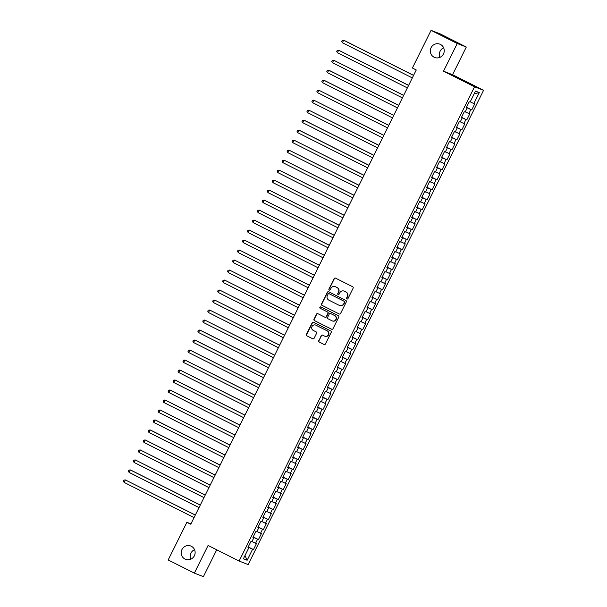 <?xml version="1.0" encoding="UTF-8"?>
<svg xmlns="http://www.w3.org/2000/svg" width="607" height="607" viewBox="0 0 607 607"><rect width="100%" height="100%" fill="white"/><g stroke="black" fill="none" stroke-linecap="round" stroke-linejoin="round"><path stroke-width="0.91" d="M346.946 298.978A0.766 0.744 -68.8 0 0 347.955 298.621L353.13 288.204A1.093 1.062 -68.8 0 0 352.659 286.747L335.542 278.135A1.093 1.062 -68.8 0 0 334.1 278.636L328.926 289.053A0.766 0.744 -68.8 0 0 329.313 290.108A0.766 0.744 -68.8 0 0 330.261 289.729L330.929 288.378A3.505 3.407 -68.8 0 1 335.527 286.77L336.961 287.49A3.505 3.407 -68.8 0 1 338.44 292.157L337.773 293.507A0.766 0.744 -68.8 0 0 338.16 294.554A0.766 0.744 -68.8 0 0 339.108 294.175L339.776 292.824A3.505 3.407 -68.8 0 1 344.381 291.216L345.808 291.937A3.505 3.407 -68.8 0 1 347.287 296.603L346.62 297.954A0.766 0.744 -68.8 0 0 346.946 298.978M191.334 546.262A7.14 6.943 -68.8 0 0 181.819 549.843A7.14 6.943 -68.8 0 0 185.567 559.32A7.14 6.943 -68.8 0 0 194.506 555.481A7.14 6.943 -68.8 0 0 191.334 546.262M194.536 549.661A7.14 6.943 -68.8 0 0 190.833 559.176M440.447 44.425A7.14 6.943 -68.8 0 0 430.932 47.999A7.14 6.943 -68.8 0 0 434.688 57.475A7.14 6.943 -68.8 0 0 443.618 53.644A7.14 6.943 -68.8 0 0 440.447 44.425M443.649 47.824A7.14 6.943 -68.8 0 0 439.946 57.339M318.736 340.595A1.093 1.062 -68.8 0 0 319.206 342.052L324.009 344.465A1.093 1.062 -68.8 0 0 325.443 343.964L331.194 332.393A1.093 1.062 -68.8 0 0 330.724 330.929L313.607 322.317A1.093 1.062 -68.8 0 0 312.165 322.825L306.421 334.396A1.093 1.062 -68.8 0 0 306.884 335.853L312.688 338.774A1.093 1.062 -68.8 0 0 314.123 338.274L316.581 333.319A1.093 1.062 -68.8 0 0 316.118 331.862L313.242 330.413A2.929 2.845 -68.8 0 1 311.945 326.634A2.929 2.845 -68.8 0 1 315.845 325.162L327.12 330.83A2.929 2.845 -68.8 0 1 328.417 334.616A2.929 2.845 -68.8 0 1 324.517 336.081L322.636 335.14A1.093 1.062 -68.8 0 0 321.202 335.641L318.986 340.686A1.093 1.062 -68.8 0 0 319.449 342.143L324.221 344.548M190.757 524.251L416.265 69.972L412.388 68.022L431.084 30.35L457.253 43.514L443.512 71.194L474.53 86.793L239.105 561.05L208.087 545.45L194.346 573.129L168.177 559.973L186.88 522.301L190.757 524.251M339.154 313.963A1.093 1.062 -68.8 0 0 340.588 313.462L346.331 301.884A1.093 1.062 -68.8 0 0 345.869 300.427L328.744 291.815A1.093 1.062 -68.8 0 0 327.31 292.316L321.566 303.895A1.093 1.062 -68.8 0 0 322.029 305.351L339.336 314.031L322.029 305.351M338.767 317.142L333.015 328.713A1.093 1.062 -68.8 0 1 331.581 329.214L314.456 320.602A1.093 1.062 -68.8 0 1 313.994 319.145L316.452 314.191A1.093 1.062 -68.8 0 1 317.886 313.69L324.836 317.18A1.093 1.062 -68.8 0 0 326.27 316.679L327.901 313.394A1.093 1.062 -68.8 0 0 327.439 311.93L320.208 308.295A0.766 0.744 -68.8 0 1 319.866 307.309A0.766 0.744 -68.8 0 1 320.891 306.922L338.296 315.678A1.093 1.062 -68.8 0 1 338.767 317.142M474.53 86.793L483.574 90.306L248.149 564.571L239.105 561.05M466.479 107.264L471.738 109.905L474.712 103.911L473.839 103.569L479.295 92.575L475.531 91.111L470.076 102.105L469.211 101.771L466.229 107.765L467.102 108.099L465.114 112.098L464.249 111.764L461.274 117.758L462.139 118.092L460.152 122.09L459.287 121.757L456.312 127.751L457.177 128.085L455.197 132.083L454.324 131.749L451.35 137.743L452.215 138.077L450.235 142.076L449.362 141.742L446.388 147.736L447.26 148.07L445.272 152.069L444.407 151.735L441.426 157.729L442.298 158.063L440.31 162.061L439.445 161.728L436.471 167.722L437.336 168.056L435.356 172.054L434.483 171.72L431.509 177.714L432.374 178.056L430.393 182.047L429.521 181.713L426.546 187.707L427.419 188.049L425.431 192.04L424.566 191.706L421.584 197.7L422.457 198.041L420.469 202.032L419.604 201.699L416.63 207.693L417.495 208.034L415.514 212.025L414.642 211.691L411.667 217.685L412.532 218.027L410.552 222.018L409.679 221.684L406.705 227.678L407.57 228.02L405.59 232.011L404.725 231.677L401.743 237.671L402.616 238.012L400.628 242.003L399.763 241.669L396.788 247.664L397.653 248.005L395.665 251.996L394.8 251.662L391.826 257.656L392.691 257.998L390.711 261.989L389.838 261.655L386.864 267.649L387.729 267.99L385.748 271.982L384.876 271.648L381.902 277.642L382.774 277.983L380.786 281.974L379.921 281.64L376.939 287.635L377.812 287.976L375.824 291.967L374.959 291.633L371.985 297.627L372.85 297.969L370.869 301.96L369.997 301.626L367.023 307.62L367.888 307.961L365.907 311.952L365.035 311.619L362.06 317.613L362.933 317.954L360.945 321.945L360.08 321.611L357.098 327.605L357.971 327.947L355.983 331.946L355.118 331.604L352.143 337.598L353.008 337.94L351.021 341.938L350.156 341.597L347.181 347.591L348.046 347.932L346.066 351.931L345.193 351.59L342.219 357.584L343.084 357.925L341.104 361.924L340.239 361.582L337.257 367.576L338.129 367.918L336.141 371.916L335.276 371.575L332.295 377.569L333.167 377.911L331.179 381.909L330.314 381.568L327.34 387.562L328.205 387.903L326.225 391.902L325.352 391.561L322.378 397.555L323.243 397.896L321.262 401.895L320.39 401.553L317.415 407.547L318.288 407.889L316.3 411.887L315.435 411.546L312.453 417.54L313.326 417.882L311.338 421.88L310.473 421.539L307.499 427.533L308.364 427.874L306.383 431.873L305.511 431.531L302.536 437.526L303.401 437.867L301.421 441.866L300.548 441.524L297.574 447.518L298.447 447.86L296.459 451.858L295.594 451.517L292.612 457.511L293.485 457.853L291.497 461.851L290.632 461.51L287.657 467.504L288.522 467.845L286.534 471.844L285.669 471.502L282.695 477.497L283.56 477.838L281.58 481.837L280.707 481.495L277.733 487.489L278.598 487.831L276.617 491.829L275.745 491.488L272.771 497.482L273.643 497.823L271.655 501.822L270.79 501.481L267.808 507.475L268.681 507.816L266.693 511.815L265.828 511.473L262.854 517.467L263.719 517.809L261.738 521.808L260.866 521.466L257.892 527.46L258.757 527.802L256.776 531.8L255.904 531.459L252.929 537.453L253.802 537.794L251.814 541.793L250.949 541.452L247.967 547.453L248.84 547.787L248.02 547.347M471.738 109.905L470.865 109.564L468.885 113.562L465.25 111.825M461.517 117.257L466.775 119.898L469.75 113.904L468.885 113.562M466.775 119.898L465.903 119.556L463.923 123.555L460.296 121.817M456.563 127.25L461.813 129.89L464.787 123.896L463.923 123.555M461.813 129.89L460.948 129.549L458.96 133.548L455.333 131.81M451.6 137.243L456.851 139.883L459.825 133.889L458.96 133.548M456.851 139.883L455.986 139.542L453.998 143.54L450.371 141.803M446.638 147.235L451.889 149.876L454.871 143.882L453.998 143.54M451.889 149.876L451.024 149.534L449.036 153.533L445.409 151.796M441.676 157.228L446.934 159.869L449.908 153.875L449.036 153.533M446.934 159.869L446.062 159.527L444.081 163.526L440.447 161.788M436.721 167.221L441.972 169.861L444.946 163.867L444.081 163.526M441.972 169.861L441.099 169.528L439.119 173.519L435.492 171.781M431.759 177.214L437.01 179.854L439.984 173.86L439.119 173.519M437.01 179.854L436.145 179.52L434.157 183.511L430.53 181.774M426.797 187.206L432.047 189.847L435.029 183.853L434.157 183.511M432.047 189.847L431.182 189.513L429.195 193.504L425.568 191.766M421.835 197.199L427.093 199.84L430.067 193.845L429.195 193.504M427.093 199.84L426.22 199.506L424.24 203.497L420.605 201.759M416.872 207.192L422.131 209.832L425.105 203.838L424.24 203.497M422.131 209.832L421.258 209.498L419.278 213.489L415.651 211.752M411.918 217.185L417.168 219.825L420.143 213.831L419.278 213.489M417.168 219.825L416.303 219.491L414.315 223.482L410.689 221.745M406.956 227.177L412.206 229.818L415.188 223.824L414.315 223.482M412.206 229.818L411.341 229.484L409.353 233.475L405.726 231.737M401.993 237.17L407.244 239.811L410.226 233.816L409.353 233.475M407.244 239.811L406.379 239.477L404.399 243.468L400.764 241.73M397.031 247.163L402.289 249.803L405.264 243.809L404.399 243.468M402.289 249.803L401.417 249.469L399.436 253.46L395.81 251.723M392.076 257.156L397.327 259.796L400.301 253.802L399.436 253.46M397.327 259.796L396.462 259.462L394.474 263.453L390.847 261.716M387.114 267.148L392.365 269.789L395.339 263.795L394.474 263.453M392.365 269.789L391.5 269.455L389.512 273.446L385.885 271.708M382.152 277.141L387.403 279.781L390.384 273.787L389.512 273.446M387.403 279.781L386.538 279.448L384.55 283.439L380.923 281.701M377.19 287.134L382.448 289.774L385.422 283.78L384.55 283.439M382.448 289.774L381.575 289.44L379.595 293.431L375.961 291.694M372.235 297.127L377.486 299.767L380.46 293.773L379.595 293.431M377.486 299.767L376.613 299.433L374.633 303.424L371.006 301.687M367.273 307.119L372.523 309.76L375.498 303.766L374.633 303.424M372.523 309.76L371.659 309.426L369.671 313.417L366.044 311.679M362.311 317.112L367.561 319.752L370.543 313.758L369.671 313.417M367.561 319.752L366.696 319.419L364.708 323.417L361.082 321.672M357.348 327.105L362.607 329.745L365.581 323.751L364.708 323.417M362.607 329.745L361.734 329.411L359.754 333.41L356.119 331.665M352.386 337.097L357.644 339.738L360.619 333.744L359.754 333.41M357.644 339.738L356.772 339.404L354.792 343.403L351.165 341.658M347.432 347.09L352.682 349.731L355.656 343.737L354.792 343.403M352.682 349.731L351.817 349.397L349.829 353.395L346.202 351.65M342.469 357.083L347.72 359.723L350.694 353.729L349.829 353.395M347.72 359.723L346.855 359.39L344.867 363.388L341.24 361.643M337.507 367.076L342.758 369.716L345.74 363.722L344.867 363.388M342.758 369.716L341.893 369.382L339.912 373.381L336.278 371.636M332.545 377.068L337.803 379.709L340.777 373.715L339.912 373.381M337.803 379.709L336.931 379.375L334.95 383.374L331.323 381.628M327.59 387.061L332.841 389.702L335.815 383.707L334.95 383.374M332.841 389.702L331.968 389.368L329.988 393.366L326.361 391.621M322.628 397.054L327.879 399.694L330.853 393.7L329.988 393.366M327.879 399.694L327.014 399.36L325.026 403.359L321.399 401.614M317.666 407.047L322.916 409.687L325.898 403.693L325.026 403.359M322.916 409.687L322.051 409.353L320.064 413.352L316.437 411.607M312.704 417.039L317.962 419.68L320.936 413.686L320.064 413.352M317.962 419.68L317.089 419.346L315.109 423.345L311.474 421.599M307.741 427.032L313 429.673L315.974 423.678L315.109 423.345M313 429.673L312.127 429.339L310.147 433.337L306.52 431.592M302.787 437.025L308.037 439.665L311.012 433.671L310.147 433.337M308.037 439.665L307.172 439.331L305.184 443.33L301.558 441.585M297.825 447.018L303.075 449.658L306.057 443.664L305.184 443.33M303.075 449.658L302.21 449.324L300.222 453.323L296.595 451.578M292.862 457.01L298.12 459.651L301.095 453.657L300.222 453.323M298.12 459.651L297.248 459.317L295.268 463.316L291.633 461.57M287.9 467.003L293.158 469.643L296.133 463.649L295.268 463.316M293.158 469.643L292.286 469.31L290.305 473.308L286.679 471.563M282.945 476.996L288.196 479.636L291.17 473.642L290.305 473.308M288.196 479.636L287.331 479.302L285.343 483.301L281.716 481.556M277.983 486.989L283.234 489.629L286.208 483.635L285.343 483.301M283.234 489.629L282.369 489.295L280.381 493.294L276.754 491.549M273.021 496.981L278.272 499.622L281.253 493.628L280.381 493.294M278.272 499.622L277.407 499.288L275.426 503.286L271.792 501.541M268.059 506.974L273.317 509.614L276.291 503.62L275.426 503.286M273.317 509.614L272.444 509.281L270.464 513.279L266.837 511.534M263.104 516.967L268.355 519.607L271.329 513.613L270.464 513.279M268.355 519.607L267.482 519.273L265.502 523.272L261.875 521.527M258.142 526.959L263.392 529.6L266.367 523.606L265.502 523.272M263.392 529.6L262.528 529.266L260.54 533.265L256.913 531.52M253.18 536.952L258.43 539.593L261.412 533.599L260.54 533.265M258.43 539.593L257.565 539.259L255.577 543.257L251.951 541.512M248.217 546.945L253.476 549.585L256.45 543.591L255.577 543.257M253.476 549.585L252.603 549.252L247.148 560.246L243.384 558.781L248.84 547.787M253.802 537.794L252.982 537.354M252.603 549.252L248.142 547.112M247.148 560.246L245 555.511M258.757 527.802L257.945 527.362M257.565 539.259L253.096 537.119M263.719 517.809L262.907 517.369M262.528 529.266L258.058 527.126M268.681 507.816L267.862 507.376M267.482 519.273L263.021 517.134M273.643 497.823L272.824 497.383M272.444 509.281L267.983 507.141M278.598 487.831L277.786 487.391M277.407 499.288L272.945 497.141M283.56 477.838L282.748 477.398M282.369 489.295L277.9 487.148M288.522 467.845L287.703 467.405M287.331 479.302L282.862 477.155M293.485 457.853L292.665 457.412M292.286 469.31L287.824 467.162M298.447 447.86L297.627 447.42M297.248 459.317L292.786 457.17M303.401 437.867L302.59 437.427M302.21 449.324L297.741 447.177M308.364 427.874L307.544 427.434M307.172 439.331L302.703 437.184M313.326 417.882L312.506 417.441M312.127 429.339L307.666 427.191M318.288 407.889L317.469 407.449M317.089 419.346L312.628 417.199M323.243 397.896L322.431 397.456M322.051 409.353L317.582 407.206M328.205 387.903L327.393 387.463M327.014 399.36L322.545 397.213M333.167 377.911L332.348 377.471M331.968 389.368L327.507 387.22M338.129 367.918L337.31 367.478M336.931 379.375L332.469 377.228M343.084 357.925L342.272 357.477M341.893 369.382L337.431 367.235M348.046 347.932L347.234 347.485M346.855 359.39L342.386 357.242M353.008 337.94L352.189 337.492M351.817 349.397L347.348 347.25M357.971 327.947L357.151 327.499M356.772 339.404L352.31 337.257M362.933 317.954L362.113 317.507M361.734 329.411L357.273 327.264M367.888 307.961L367.076 307.514M366.696 319.419L362.227 317.271M372.85 297.969L372.03 297.521M371.659 309.426L367.189 307.279M377.812 287.976L376.993 287.528M376.613 299.433L372.152 297.286M382.774 277.983L381.955 277.536M381.575 289.44L377.114 287.293M387.729 267.99L386.917 267.543M386.538 279.448L382.076 277.3M392.691 257.998L391.879 257.55M391.5 269.455L387.031 267.308M397.653 248.005L396.834 247.557M396.462 259.462L391.993 257.315M402.616 238.012L401.796 237.565M401.417 249.469L396.955 247.322M407.57 228.02L406.758 227.572M406.379 239.477L401.917 237.329M412.532 218.027L411.721 217.579M411.341 229.484L406.872 227.337M417.495 208.034L416.675 207.586M416.303 219.491L411.834 217.344M422.457 198.041L421.637 197.594M421.258 209.498L416.797 207.351M427.419 188.049L426.6 187.601M426.22 199.506L421.759 197.358M432.374 178.056L431.562 177.608M431.182 189.513L426.713 187.366M437.336 168.056L436.524 167.615M436.145 179.52L431.676 177.373M442.298 158.063L441.479 157.623M441.099 169.528L436.638 167.38M447.26 148.07L446.441 147.63M446.062 159.527L441.6 157.388M452.215 138.077L451.403 137.637M451.024 149.534L446.562 147.395M457.177 128.085L456.365 127.645M455.986 139.542L451.517 137.402M462.139 118.092L461.32 117.652M460.948 129.549L456.479 127.409M467.102 108.099L466.282 107.659M465.903 119.556L461.441 117.417M470.865 109.564L466.404 107.424M190.939 523.879L186.88 522.301M194.346 573.129L203.398 576.65L216.729 549.798M443.512 71.194L452.564 74.707L466.305 47.027L457.253 43.514M466.305 47.027L440.136 33.871L431.084 30.35M452.564 74.707L483.574 90.306M479.295 92.575L474.188 93.827M473.839 103.569L470.213 101.832M347.136 299.039A0.766 0.744 -68.8 0 1 346.863 298.052L347.538 296.702A3.505 3.407 -68.8 0 0 346.051 292.035L345.808 291.937M344.215 291.14A3.505 3.407 -68.8 0 1 344.624 291.314L346.051 292.035M335.368 286.694A3.505 3.407 -68.8 0 1 335.777 286.861L337.204 287.581A3.505 3.407 -68.8 0 1 338.691 292.255L338.016 293.598A0.766 0.744 -68.8 0 0 338.289 294.592M335.572 278.15A1.093 1.062 -68.8 0 0 334.343 278.727L329.169 289.152A0.766 0.744 -68.8 0 0 329.442 290.138M328.774 291.83A1.093 1.062 -68.8 0 0 327.552 292.415L321.809 303.986A1.093 1.062 -68.8 0 0 322.271 305.442M344.465 302.294A0.766 0.744 -68.8 0 0 344.139 301.277L329.108 293.712A0.766 0.744 -68.8 0 0 328.106 294.069L327.401 295.488A3.505 3.407 -68.8 0 0 328.888 300.162L339.161 305.329A3.505 3.407 -68.8 0 0 343.759 303.72L344.715 302.392A0.766 0.744 -68.8 0 0 344.389 301.368L344.139 301.277M329.229 293.758A0.766 0.744 -68.8 0 1 329.358 293.811L344.389 301.368M339.571 305.496A3.505 3.407 -68.8 0 0 344.002 303.811L343.759 303.72M344.715 302.392L344.002 303.811M331.794 329.298L314.456 320.602M317.916 313.705A1.093 1.062 -68.8 0 0 316.695 314.282L314.236 319.236A1.093 1.062 -68.8 0 0 314.699 320.701M325.079 317.279A1.093 1.062 -68.8 0 0 326.513 316.771L328.144 313.485A1.093 1.062 -68.8 0 0 327.681 312.028L320.208 308.295M320.951 306.96A0.766 0.744 -68.8 0 0 320.45 308.394M332.037 320.807A2.929 2.845 -68.8 0 0 335.944 319.335A2.929 2.845 -68.8 0 0 334.647 315.557L330.671 313.561A1.093 1.062 -68.8 0 0 329.237 314.062L327.605 317.347A1.093 1.062 -68.8 0 0 328.068 318.804L332.037 320.807M332.401 320.959A2.929 2.845 -68.8 0 0 336.187 319.434A2.929 2.845 -68.8 0 0 334.889 315.655L334.647 315.557M330.732 313.584A1.093 1.062 -68.8 0 1 330.914 313.652L334.889 315.655M322.666 335.155A1.093 1.062 -68.8 0 0 321.444 335.732L318.986 340.686M324.882 336.232A2.929 2.845 -68.8 0 0 328.668 334.707A2.929 2.845 -68.8 0 0 327.363 330.929L327.12 330.83M315.731 325.109A2.929 2.845 -68.8 0 1 316.095 325.261L327.363 330.929M313.637 322.332A1.093 1.062 -68.8 0 0 312.408 322.916L306.664 334.487A1.093 1.062 -68.8 0 0 307.127 335.952L312.901 338.85M413.587 75.351L344.237 40.472L343.63 40.237L342.386 42.733L412.32 77.908M413.564 75.412L343.63 40.237L342.181 40.426L341.688 41.42L342.386 42.733M408.632 85.344L338.668 50.229L337.431 52.726L407.365 87.901M408.602 85.405L338.668 50.229L337.219 50.419L336.726 51.42L337.431 52.726M403.67 95.337L333.706 60.222L332.469 62.718L402.403 97.894M403.64 95.398L333.706 60.222L332.257 60.412L331.763 61.413L332.469 62.718M398.708 105.33L329.358 70.458L328.751 70.215L327.507 72.711L397.441 107.887M398.678 105.39L328.751 70.215L327.302 70.404L326.801 71.406L327.507 72.711M393.746 115.322L324.396 80.45L323.789 80.207L322.545 82.704L392.479 117.879M393.723 115.383L323.789 80.207L322.34 80.397L321.847 81.399L322.545 82.704M388.791 125.315L318.827 90.2L317.59 92.696L387.516 127.872M388.761 125.376L318.827 90.2L317.378 90.39L316.884 91.391L317.59 92.696M383.829 135.308L313.865 100.193L312.628 102.689L382.562 137.865M383.799 135.369L313.865 100.193L312.415 100.383L311.922 101.384L312.628 102.689M378.867 145.301L308.902 110.186L307.666 112.682L377.6 147.858M378.836 145.361L308.902 110.186L307.461 110.375L306.96 111.377L307.666 112.682M373.904 155.293L304.555 120.421L303.948 120.178L302.703 122.675L372.637 157.85M373.882 155.354L303.948 120.178L302.498 120.368L301.998 121.37L302.703 122.675M368.942 165.286L299.6 130.414L298.985 130.171L297.741 132.675L367.675 167.843M368.919 165.347L298.985 130.171L297.536 130.361L297.043 131.362L297.741 132.675M363.988 175.279L294.023 140.164L292.786 142.668L362.72 177.836M363.957 175.34L294.023 140.164L292.574 140.354L292.081 141.355L292.786 142.668M359.025 185.272L289.061 150.157L287.824 152.66L357.758 187.829M358.995 185.332L289.061 150.157L287.612 150.346L287.119 151.348L287.824 152.66M354.063 195.272L284.106 160.149L282.862 162.653L352.796 197.821M354.04 195.325L284.106 160.149L282.657 160.339L282.156 161.341L282.862 162.653M349.101 205.265L279.144 170.142L277.9 172.646L347.834 207.814M349.078 205.318L279.144 170.142L277.695 170.332L277.202 171.333L277.9 172.646M344.146 215.257L274.182 180.135L272.945 182.639L342.879 217.807M344.116 215.31L274.182 180.135L272.733 180.325L272.24 181.326L272.945 182.639M339.184 225.25L269.22 190.128L267.983 192.631L337.917 227.8M339.154 225.303L269.22 190.128L267.77 190.317L267.277 191.319L267.983 192.631M334.222 235.243L264.265 200.12L263.021 202.624L332.955 237.792M334.191 235.296L264.265 200.12L262.816 200.31L262.315 201.312L263.021 202.624M329.26 245.236L259.303 210.113L258.058 212.617L327.992 247.785M329.237 245.289L259.303 210.113L257.854 210.303L257.353 211.304L258.058 212.617M324.305 255.228L254.341 220.106L253.104 222.61L323.03 257.778M324.275 255.281L254.341 220.106L252.891 220.295L252.398 221.297L253.104 222.61M319.343 265.221L249.378 230.099L248.142 232.602L318.076 267.77M319.312 265.274L249.378 230.099L247.929 230.288L247.436 231.29L248.142 232.602M314.38 275.214L244.416 240.091L243.179 242.595L313.113 277.763M314.35 275.267L244.416 240.091L242.975 240.281L242.474 241.282L243.179 242.595M309.418 285.207L239.462 250.084L238.217 252.588L308.151 287.756M309.395 285.26L239.462 250.084L238.012 250.274L237.512 251.275L238.217 252.588M304.456 295.199L234.499 260.077L233.255 262.581L303.189 297.749M304.433 295.252L234.499 260.077L233.05 260.266L232.557 261.268L233.255 262.581M299.501 305.192L229.537 270.069L228.3 272.573L298.234 307.741M299.471 305.245L229.537 270.069L228.088 270.259L227.595 271.261L228.3 272.573M294.539 315.185L224.575 280.062L223.338 282.566L293.272 317.734M294.509 315.238L224.575 280.062L223.126 280.252L222.632 281.253L223.338 282.566M289.577 325.177L219.62 290.055L218.376 292.559L288.31 327.727M289.554 325.231L219.62 290.055L218.171 290.245L217.67 291.246L218.376 292.559M284.615 335.17L214.658 300.048L213.414 302.552L283.348 337.72M284.592 335.223L214.658 300.048L213.209 300.237L212.716 301.239L213.414 302.552M279.66 345.163L209.696 310.04L208.459 312.544L278.393 347.712M279.63 345.216L209.696 310.04L208.247 310.23L207.753 311.232L208.459 312.544M274.698 355.156L204.734 320.041L203.497 322.537L273.431 357.705M274.668 355.209L204.734 320.041L203.284 320.223L202.791 321.224L203.497 322.537M269.736 365.148L200.386 330.269L199.779 330.033L198.535 332.53L268.469 367.698M269.705 365.202L199.779 330.033L198.33 330.216L197.829 331.217L198.535 332.53M264.773 375.141L195.424 340.261L194.817 340.026L193.572 342.523L263.506 377.691M264.751 375.194L194.817 340.026L193.367 340.208L192.867 341.21L193.572 342.523M259.819 385.134L189.854 350.019L188.618 352.515L258.544 387.683M259.788 385.187L189.854 350.019L188.405 350.201L187.912 351.203L188.618 352.515M254.857 395.127L184.892 360.012L183.655 362.508L253.589 397.676M254.826 395.18L184.892 360.012L183.443 360.194L182.95 361.195L183.655 362.508M249.894 405.119L179.93 370.004L178.693 372.501L248.627 407.669M249.864 405.173L179.93 370.004L178.488 370.187L177.988 371.188L178.693 372.501M244.932 415.112L175.582 380.232L174.975 379.997L173.731 382.493L243.665 417.662M244.909 415.165L174.975 379.997L173.526 380.179L173.025 381.181L173.731 382.493M239.97 425.105L170.62 390.225L170.013 389.99L168.769 392.486L238.703 427.654M239.947 425.158L170.013 389.99L168.564 390.172L168.071 391.174L168.769 392.486M235.015 435.098L165.051 399.983L163.814 402.479L233.748 437.647M234.985 435.151L165.051 399.983L163.602 400.165L163.108 401.166L163.814 402.479M230.053 445.09L160.089 409.975L158.852 412.472L228.786 447.64M230.023 445.143L160.089 409.975L158.639 410.157L158.146 411.159L158.852 412.472M225.091 455.083L155.741 420.203L155.134 419.968L153.89 422.464L223.824 457.632M225.06 455.136L155.134 419.968L153.685 420.15L153.184 421.152L153.89 422.464M220.129 465.076L150.779 430.196L150.172 429.961L148.927 432.457L218.861 467.625M220.106 465.129L150.172 429.961L148.723 430.143L148.229 431.145L148.927 432.457M215.174 475.069L145.21 439.954L143.973 442.45L213.907 477.618M215.144 475.122L145.21 439.954L143.76 440.136L143.267 441.137L143.973 442.45M210.212 485.061L140.247 449.946L139.011 452.443L208.945 487.618M210.181 485.114L140.247 449.946L138.798 450.128L138.305 451.13L139.011 452.443M205.249 495.054L135.285 459.939L134.048 462.435L203.982 497.611M205.219 495.107L135.285 459.939L133.844 460.121L133.343 461.123L134.048 462.435M200.287 505.047L130.937 470.167L130.33 469.932L129.086 472.428L199.02 507.604M200.264 505.1L130.33 469.932L128.881 470.114L128.38 471.115L129.086 472.428M195.333 515.039L125.368 479.925L124.132 482.421L194.058 517.596M195.302 515.093L125.368 479.925L123.919 480.107L123.426 481.108L124.132 482.421"/></g></svg>
